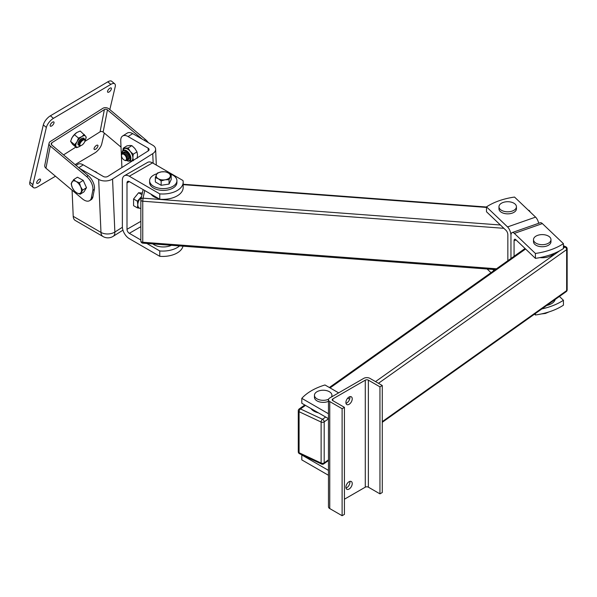 <?xml version="1.0" encoding="UTF-8"?>
<svg xmlns="http://www.w3.org/2000/svg" width="597" height="597" viewBox="0 0 597 597"><rect width="100%" height="100%" fill="white"/><g stroke="black" fill="none" stroke-linecap="round" stroke-linejoin="round"><path stroke-width="0.9" d="M363.737 378.371L329.753 397.99A4.366 2.522 0 0 0 328.477 399.774A4.366 2.522 0 0 0 329.753 401.557L342.111 408.699L344.432 407.355L332.842 400.669A2.187 1.261 180 0 1 332.208 399.774A2.187 1.261 180 0 1 332.842 398.886L365.282 380.155A2.187 1.261 180 0 1 368.371 380.155L379.953 386.849L382.274 385.505L369.916 378.371A4.366 2.522 0 0 0 363.737 378.371M349.82 396.684A4.478 2.582 -60 0 1 349.909 397.505A4.478 2.582 -60 0 1 345.991 403.318M349.82 481.406A4.478 2.582 -60 0 1 349.909 482.227A4.478 2.582 -60 0 1 345.991 488.04M352.23 483.563A4.478 2.582 120 0 0 351.305 481.51A4.478 2.582 120 0 0 346.827 484.1A4.478 2.582 120 0 0 346.827 489.271A4.478 2.582 120 0 0 350.275 488.07A4.478 2.582 120 0 0 352.23 483.563M352.23 398.841A4.478 2.582 120 0 0 351.305 396.789A4.478 2.582 120 0 0 346.827 399.378A4.478 2.582 120 0 0 346.827 404.55A4.478 2.582 120 0 0 350.275 403.348A4.478 2.582 120 0 0 352.23 398.841M342.111 408.699L342.111 515.711L329.753 508.577A4.366 2.522 180 0 1 328.477 506.793L328.477 399.774M342.111 515.711L344.432 514.375L344.432 407.355M344.432 499.211L365.282 487.174A2.187 1.261 180 0 1 368.371 487.174L379.953 493.861L379.953 386.849M379.953 493.861L382.274 492.525L382.274 385.505M96.826 172.727A4.112 2.254 -122.3 0 0 95.356 171.608A4.112 2.254 -122.3 0 0 94.453 171.346M73.647 179.615L77.446 177.212L83.222 180.376L86.498 187.689L84.005 191.838L80.199 194.234L76.864 192.935A7.097 3.888 -122.3 0 0 81.005 192.443A7.097 3.888 -122.3 0 0 80.61 186.719A7.097 3.888 -122.3 0 0 76.088 181.481A7.097 3.888 -122.3 0 0 71.946 181.973A7.097 3.888 -122.3 0 0 72.341 187.704L71.147 183.764L73.647 179.615L76.088 181.481L79.423 182.779L80.61 186.719L82.699 190.085L80.199 194.234M76.864 192.935L74.424 191.077L72.341 187.704A7.097 3.888 -122.3 0 0 76.864 192.935M83.222 180.376L79.423 182.779M86.498 187.689L82.699 190.085M97.251 172.973A3.53 1.933 -122.3 0 0 95.826 171.824A3.53 1.933 -122.3 0 0 95.595 171.735M538.695 223.285A6.552 2.776 -109.3 0 0 535.584 217.121L514.524 197.062A54.611 31.529 -0 0 0 486.503 206.868L507.562 226.927A6.552 2.776 70.7 0 1 510.957 235.509L510.957 258.501L510.957 235.509A6.552 2.776 -109.3 0 1 512.189 232.561A6.552 2.776 -109.3 0 1 514.353 233.397L535.412 253.456L535.412 258.359A54.611 31.529 -0 0 0 563.434 248.553L563.434 243.651L542.374 223.591A6.552 2.776 70.7 0 0 540.21 222.756L512.189 232.561M559.419 296.455L563.434 300.276A54.611 31.529 180 0 1 541.867 308.925M534.524 314.141L535.412 314.992A54.611 31.529 -0 0 0 563.434 305.179L563.434 300.276M533.748 238.449A8.739 5.045 -0 0 0 533.502 239.651A8.739 5.045 -0 0 0 542.233 244.695A8.739 5.045 -0 0 0 550.971 239.651A8.739 5.045 -0 0 0 543.285 234.643A8.739 5.045 -0 0 0 533.748 238.449M533.502 239.651L533.502 241.703A8.739 5.045 -0 0 0 542.233 246.748A8.739 5.045 -0 0 0 550.971 241.703L550.971 239.651M535.412 313.507L535.412 314.992M514.069 256.292L514.069 240.703L516.129 239.987M535.412 258.359L515.771 239.651A3.276 1.388 -109.3 0 0 514.689 239.233A3.276 1.388 -109.3 0 0 514.069 240.703M563.434 243.651A54.611 31.529 180 0 1 535.412 253.456M328.477 418.661L301.798 403.259L301.798 398.348L328.477 413.751M349.618 399.206L347.73 398.117M338.633 392.863L324.969 384.975A54.611 31.529 180 0 0 301.798 398.348M331.357 397.072A8.739 5.045 -0 0 0 331.925 395.274A8.739 5.045 -0 0 0 323.193 390.229A8.739 5.045 -0 0 0 314.455 395.274L314.455 397.326A8.739 5.045 -0 0 0 317.014 400.893A8.739 5.045 -0 0 0 328.477 401.341M328.477 470.384L301.798 454.981A54.611 31.529 180 0 1 301.918 454.847M328.477 475.287L301.798 459.884L301.798 454.981M314.455 395.274A8.739 5.045 -0 0 0 317.014 398.841A8.739 5.045 -0 0 0 328.574 399.251M124.579 160.212A4.112 2.254 -122.3 0 0 124.825 160.347A4.112 2.254 -122.3 0 0 127.31 158.996A4.112 2.254 -122.3 0 0 127.251 158.033A4.112 2.254 -122.3 0 0 124.631 153.892A4.112 2.254 -122.3 0 0 121.512 154.854A4.112 2.254 -122.3 0 0 121.504 155.086A4.112 2.254 -122.3 0 0 121.512 155.362M124.788 154.004A3.53 1.933 57.7 0 1 124.93 154.108A3.53 1.933 57.7 0 1 127.183 157.668A3.53 1.933 57.7 0 1 127.206 157.839M122.34 153.377A4.366 2.395 57.7 0 1 125.46 153.183A4.366 2.395 57.7 0 1 128.243 157.586A4.366 2.395 57.7 0 1 128.31 158.608A4.366 2.395 57.7 0 1 126.728 160.317M125.46 153.183L125.9 153.496A3.53 1.933 57.7 0 1 128.146 157.056L128.243 157.586M123.445 152.519A4.366 2.395 57.7 0 1 126.43 152.571A4.366 2.395 57.7 0 1 129.206 156.974A4.366 2.395 57.7 0 1 129.273 158.004A4.366 2.395 57.7 0 1 127.974 159.69M126.43 152.571L126.862 152.884A3.53 1.933 57.7 0 1 129.116 156.444L129.206 156.974M121.512 155.407A3.53 1.933 -122.3 0 0 121.504 155.608A3.53 1.933 -122.3 0 0 124.355 160.123A3.53 1.933 -122.3 0 0 126.489 158.571A3.53 1.933 -122.3 0 0 124.004 154.451A3.53 1.933 -122.3 0 0 121.512 155.407M123.922 152.071A4.366 2.395 57.7 0 1 123.982 152.026A4.366 2.395 57.7 0 1 126.221 152.28A4.366 2.395 57.7 0 1 129.109 156.033A4.366 2.395 57.7 0 1 128.654 159.414A4.366 2.395 57.7 0 1 128.586 159.451M122.184 153.474A6.194 3.388 57.7 0 1 122.318 151.586A6.194 3.388 57.7 0 1 122.482 151.183A6.194 3.388 57.7 0 1 129.392 153.78A6.194 3.388 57.7 0 1 128.773 161.138A6.194 3.388 57.7 0 1 128.34 161.108A6.194 3.388 57.7 0 1 126.661 160.474A6.194 3.388 57.7 0 1 126.571 160.421M122.937 150.563A7.097 3.888 57.7 0 1 123.437 149.347A7.097 3.888 57.7 0 1 125.221 148.399A7.097 3.888 57.7 0 1 130.236 151.399A7.097 3.888 57.7 0 1 132.877 157.75A7.097 3.888 57.7 0 1 130.833 161.056L128.34 161.108M133.415 160.697L132.877 157.75L133.235 154.235L130.236 151.399L128.131 148.004L123.206 148.228L122.907 150.213M130.668 161.086L132.437 160.877M128.131 148.004L131.87 145.638L129.855 145.467L126.945 145.869L123.206 148.228M131.87 145.638L134.87 148.474L136.974 151.877L137.511 154.824L137.153 158.332M136.974 151.877L133.235 154.235M104.296 133.079L101.744 143.922A8.194 3.448 -50 0 1 94.662 153.041L75.103 164.608M55.476 176.227L37.275 186.995A8.194 3.448 -50 0 1 33.35 187.548A8.194 3.448 -50 0 1 32.887 184.667L46.35 127.46A8.194 3.448 -50 0 1 53.439 118.34L110.826 84.386A8.194 3.448 -50 0 1 114.743 83.841A8.194 3.448 -50 0 1 115.214 86.714L109.826 109.609M33.35 187.548L30.32 184.995A8.194 3.448 -50 0 1 29.85 182.122L43.32 124.915A8.194 3.448 -50 0 1 50.402 115.796L107.788 81.841A8.194 3.448 -50 0 1 111.714 81.289L114.743 83.841M94.095 148.452A2.731 1.149 -50 0 1 95.774 145.914A2.731 1.149 -50 0 1 97.766 145.228A2.731 1.149 -50 0 1 96.886 148.056A2.731 1.149 -50 0 1 94.251 149.407A2.731 1.149 -50 0 1 94.095 148.452M36.708 182.406A2.731 1.149 -50 0 1 38.395 179.869A2.731 1.149 -50 0 1 40.38 179.182A2.731 1.149 -50 0 1 39.499 182.01A2.731 1.149 -50 0 1 36.865 183.361A2.731 1.149 -50 0 1 36.708 182.406M107.564 91.244A2.731 1.149 -50 0 1 109.244 88.699A2.731 1.149 -50 0 1 111.229 88.02A2.731 1.149 -50 0 1 110.355 90.848A2.731 1.149 -50 0 1 107.721 92.199A2.731 1.149 -50 0 1 107.564 91.244M50.178 125.198A2.731 1.149 -50 0 1 51.864 122.661A2.731 1.149 -50 0 1 53.849 121.975A2.731 1.149 -50 0 1 52.969 124.803A2.731 1.149 -50 0 1 50.335 126.154A2.731 1.149 -50 0 1 50.178 125.198M84.931 140.75L84.946 139.996A4.201 1.769 130 0 0 83.379 139.026A4.201 1.769 130 0 0 78.991 144.056A4.201 1.769 130 0 0 78.938 144.31A4.201 1.769 130 0 0 80.162 145.69L80.908 145.541A3.53 1.485 130 0 0 83.528 143.661A3.53 1.485 130 0 0 84.931 140.75A3.53 1.485 130 0 0 82.707 140.407A3.53 1.485 130 0 0 79.916 144.168A3.53 1.485 130 0 0 80.908 145.541M78.938 144.31L79.035 143.676A3.53 1.485 -50 0 1 79.08 143.459A3.53 1.485 -50 0 1 82.767 139.228L83.379 139.026M78.976 145.146A4.366 1.843 -50 0 1 77.968 143.676A4.366 1.843 -50 0 1 78.02 143.407A4.366 1.843 -50 0 1 82.587 138.176A4.366 1.843 -50 0 1 84.207 138.914M77.953 143.728A4.075 1.716 -50 0 1 79.573 140.332A4.075 1.716 -50 0 1 82.64 138.153M84.281 134.422L81.819 136.623A7.097 2.992 -50 0 1 85.707 136.28L80.229 131.019L76.886 132.482A7.097 2.992 130 0 0 76.834 132.519L74.431 134.683L78.483 138.086L77.006 141.78A7.097 2.992 -50 0 1 81.819 136.623L78.483 138.086M77.006 141.78L74.647 144.735L76.073 146.593A7.097 2.992 -50 0 1 77.006 141.78M76.073 146.593L76.617 147.713L79.953 146.25A7.097 2.992 -50 0 1 76.073 146.593M80.968 145.526A7.097 2.992 -50 0 1 80.013 146.213L80.013 146.213M85.468 139.698L86.244 137.407L85.707 136.28A7.097 2.992 -50 0 1 85.446 139.75A7.097 2.992 -50 0 1 84.931 140.817M76.617 147.713L72.565 144.31L70.595 141.332L72.073 137.638L74.431 134.683M70.595 141.332L74.647 144.735M76.834 132.519L76.834 132.519A7.097 2.992 130 0 0 72.073 137.638A7.097 2.992 130 0 0 71.401 138.982A7.097 2.992 130 0 0 71.379 139.034M92.931 196.809L91.386 197.786A10.925 5.977 57.7 0 1 89.632 200.644L91.177 199.674A10.925 5.977 -122.3 0 0 92.931 196.809L94.363 189.406A10.925 5.977 -122.3 0 0 88.214 175.622L86.669 176.6L50.26 146.011A4.366 3.157 -169 0 1 49.066 143.228A4.366 3.157 -169 0 1 50.32 141.511L102.863 108.318A4.366 3.157 -169 0 1 108.99 108.908L145.399 139.504L144.183 140.265M148.295 142.646A10.925 5.977 -122.3 0 0 145.399 139.504M88.214 175.622L51.805 145.034A2.187 1.582 11 0 1 51.208 143.646A2.187 1.582 11 0 1 51.835 142.78L104.378 109.587L100.08 131.81L84.804 141.459M100.08 131.81A2.187 1.582 -169 0 1 103.147 132.109L107.445 109.885A2.187 1.582 11 0 0 104.378 109.587M107.445 109.885L142.295 139.176M49.066 143.228L44.76 165.444A4.366 3.157 11 0 0 45.962 168.227L82.371 198.823A10.925 5.977 57.7 0 0 89.632 200.644M91.386 197.786L92.819 190.383L94.363 189.406M86.669 176.6A10.925 5.977 57.7 0 1 92.819 190.383M75.879 147.093L63.536 154.892M103.147 132.109L121.019 147.131M142.34 193.077L138.601 192.741L133.571 198.98L133.571 205.674L137.362 207.868L140.325 208.36A7.097 4.104 -59.9 0 1 137.81 204.786A7.097 4.104 -59.9 0 1 140.325 198.316A7.097 4.104 -59.9 0 1 141.422 197.144M141.564 196.525L137.362 201.182L137.81 204.786L137.362 207.868M140.847 208.36A7.097 4.104 -59.9 0 1 140.325 208.36L140.847 208.39M138.601 192.741L141.974 194.697M133.571 198.98L137.362 201.182M128.079 136.549L132.713 133.624A10.925 5.977 -122.3 0 0 127.258 133.079L122.624 136.004A10.925 5.977 57.7 0 1 128.079 136.549L148.123 148.16A3.276 1.985 177.5 0 1 149.078 149.481A3.276 1.985 177.5 0 1 148.116 150.966L107.938 176.354A3.276 1.985 177.5 0 1 103.303 176.473L83.259 164.862A10.925 5.977 -122.3 0 0 77.804 164.317L76.065 165.414M121.907 167.526L120.743 140.773A10.925 5.977 57.7 0 1 122.624 136.004M73.215 216.33A9.828 5.686 120.1 0 0 75.244 220.442L102.997 236.524A9.828 5.686 -59.9 0 1 100.975 232.412L73.215 216.33L72.08 190.174M132.713 133.624L152.757 145.235A9.828 5.948 177.5 0 1 155.623 149.198A9.828 5.948 177.5 0 1 152.742 153.645L112.557 179.033A9.828 5.948 177.5 0 1 98.669 179.406L79.483 168.294M169.488 173.712A13.656 7.88 180 0 1 176.921 180.734A13.656 7.88 180 0 1 163.272 188.615A13.656 7.88 180 0 1 149.616 180.734A13.656 7.88 180 0 1 153.638 175.145A13.656 7.88 180 0 1 156.959 173.742M155.347 177.563L155.347 181.951L161.138 185.301L169.055 184.085L171.197 179.51L171.197 175.13L168.302 172.936A7.097 4.097 180 0 1 170.123 176.891A7.097 4.097 180 0 1 165.1 179.787A7.097 4.097 180 0 1 158.242 178.719A7.097 4.097 180 0 1 156.414 174.757L155.347 177.563L158.242 178.719L161.138 180.913L165.1 179.787L169.055 179.697L171.197 175.13M176.921 180.734L176.921 182.518A13.656 7.88 180 0 1 163.272 190.398A13.656 7.88 180 0 1 149.616 182.518L149.616 180.734M159.765 199.234L159.765 193.883A20.477 11.821 0 0 0 183.175 182.182L183.175 187.533A20.477 11.821 180 0 1 159.765 199.234L129.31 181.585A3.276 1.888 -119.9 0 0 127.676 181.421A3.276 1.888 -119.9 0 0 126.997 182.921L126.997 229.3A3.276 1.888 -119.9 0 0 129.31 233.315L140.847 239.994M182.988 246.173A20.477 11.821 180 0 1 159.765 256.307L129.31 238.666A9.828 5.664 60.1 0 1 122.37 226.621L122.37 180.242A9.828 5.664 60.1 0 1 124.407 175.742A9.828 5.664 60.1 0 1 129.31 176.234L159.765 193.883M146.825 243.464L159.765 250.956A20.477 11.821 0 0 0 179.607 245.919M159.765 256.307L159.765 250.956M183.175 182.182A20.477 11.821 0 0 0 182.973 180.525L152.519 162.884A9.828 5.664 -119.9 0 0 147.616 162.391L124.407 175.742M168.302 172.936L165.406 171.772L161.444 171.861A7.097 4.097 180 0 1 168.302 172.936M161.444 171.861L157.489 172.988L156.414 174.757A7.097 4.097 180 0 1 161.444 171.861M161.138 185.301L161.138 180.913M169.055 184.085L169.055 179.697M486.503 206.868L486.503 211.771L506.144 230.479A3.276 1.388 70.7 0 1 507.846 234.778L507.846 260.717M492.726 269.419L493.95 270.59M491.003 272.68L487.137 269.001M541.3 313.947L545.419 313.455L549.083 311.88M318.402 412.84A13.104 7.567 180 0 1 310.992 408.564M539.845 257.613A13.104 7.567 -0 0 0 554.068 253.427M555.203 299.455A13.104 7.567 180 0 1 546.785 305.433M328.477 460.877A13.104 7.567 180 0 1 327.738 461.048M500.241 209.383A8.739 5.045 -0 0 0 510.062 211.614A8.739 5.045 -0 0 0 516.435 206.756A8.739 5.045 -0 0 0 507.704 201.711A8.739 5.045 -0 0 0 498.965 206.756A8.739 5.045 -0 0 0 500.241 209.383M516.435 206.756L516.435 208.808A8.739 5.045 180 0 1 510.062 213.666A8.739 5.045 180 0 1 500.241 211.435A8.739 5.045 180 0 1 498.965 208.808L498.965 206.756M151.071 194.197A13.104 7.567 0 0 0 158.444 198.465M171.406 245.307A13 7.507 180 0 1 152.81 243.912M329.753 508.577L329.753 401.557M332.842 400.669L332.842 398.886M365.282 487.174L365.282 380.155M368.371 487.174L368.371 380.155M514.353 233.397L542.374 223.591M122.273 153.414A5.731 3.142 57.7 0 1 126.049 151.123A5.731 3.142 57.7 0 1 130.355 157.944A5.731 3.142 57.7 0 1 126.661 160.369M32.887 184.667L29.85 182.122M43.32 124.915L46.35 127.46M107.788 81.841L110.826 84.386M53.439 118.34L50.402 115.796M45.962 168.227L50.26 146.011M51.469 144.675L51.835 142.78M148.243 150.884L148.123 148.16M78.774 167.697L83.259 164.862M122.392 227.285L114.863 232.039A9.828 5.38 57.7 0 1 113.176 236.33L122.945 230.158M112.557 179.033L114.863 232.039A9.828 5.948 177.5 0 1 100.975 232.412L98.669 179.406M152.742 153.645L153.16 163.257M129.31 233.315L140.847 226.673M129.31 176.234L152.519 162.884M126.997 182.921L129.31 181.592M140.847 221.33L126.997 229.3M507.562 226.927L535.584 217.121M567.15 248.807A2.187 1.261 180 0 1 566.657 249.606L566.657 290.627A2.187 1.261 -0 0 0 567.15 289.836L567.15 248.807A2.187 2.187 0 0 0 565.896 246.83A2.187 1.127 -64.9 0 0 564.963 247.024A2.187 1.381 54.6 0 1 566.657 249.606L378.461 383.311M563.434 246.307L564.963 247.024L563.434 248.113M382.274 421.624L566.657 290.627A2.187 1.381 54.6 0 1 566.232 291.612A2.187 2.187 0 0 0 567.15 289.836M305.477 405.378L300.463 408.945A2.187 1.127 115.1 0 0 299.082 411.706L321.119 422.049A2.187 1.127 -64.9 0 1 322.499 419.288L300.463 408.945A2.187 1.381 -125.4 0 0 299.194 408.952A2.187 2.187 0 0 0 298.276 410.729L298.276 451.75A2.187 1.261 -0 0 0 299.082 452.735A2.187 1.127 115.1 0 0 299.53 453.727L321.574 464.07A2.187 1.127 -64.9 0 1 321.119 463.071A2.187 1.261 -0 0 0 324.193 462.891L324.193 421.863A2.187 1.261 180 0 1 321.119 422.049L321.119 463.071L299.082 452.735L299.082 411.706A2.187 1.261 180 0 1 298.276 410.729M330.066 387.916L525.591 249.001M321.574 464.07A2.187 2.187 0 0 0 323.768 463.876A2.187 1.381 -125.4 0 0 324.193 462.891L328.477 459.847M328.477 418.825L324.193 421.863A2.187 1.381 -125.4 0 0 322.499 419.288L325.663 417.034M559.658 250.8L375.528 381.61M529.912 211.711A2.187 1.769 -167.3 0 0 528.979 210.831M183.175 184.66L486.503 207.428M140.862 240.822A2.187 1.261 0 0 0 140.847 240.987A2.187 1.261 0 0 0 142.75 242.24L142.75 201.211A2.187 1.261 180 0 1 140.847 199.965A2.187 1.261 180 0 1 140.862 199.801A2.187 1.769 12.7 0 1 140.899 199.48A2.187 1.769 12.7 0 1 143.026 198.182L144.75 190.533M503.875 228.315L142.75 201.211L143.026 198.182L500.39 225.002M143.123 189.592L140.899 199.48A2.187 2.187 0 0 0 140.847 199.965L140.847 240.987A2.187 2.187 0 0 0 142.862 243.166L142.75 242.24L496.488 268.784M95.826 171.824L95.356 171.608M331.925 395.274L331.925 396.736M124.355 160.123L124.825 160.347M121.504 155.608L121.504 155.086M122.482 151.183L122.146 153.496M126.534 160.444L128.773 161.138M122.318 151.586L123.437 149.347M78.073 142.981L77.968 143.676M81.923 138.4L82.587 138.176M102.997 236.524A9.828 9.828 0 0 0 113.176 236.33M156.317 165.085L155.623 149.198M563.434 245.68L565.896 246.83M525.054 248.486L329.365 387.513M304.783 404.982L299.194 408.952M298.276 451.75A2.187 2.187 0 0 0 299.53 453.727M566.232 291.612L382.274 422.31M328.477 460.526L323.768 463.876M530.084 211.883A2.187 2.187 0 0 0 528.278 210.159M486.503 207.017L183.175 184.249M495.316 269.613L142.862 243.166"/></g></svg>
